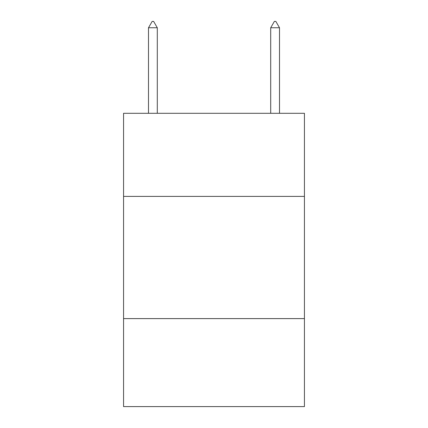 <?xml version="1.0" encoding="UTF-8"?>
<svg xmlns="http://www.w3.org/2000/svg" width="428" height="428" viewBox="0 0 428 428"><rect width="100%" height="100%" fill="white"/><g stroke="black" fill="none" stroke-linecap="round" stroke-linejoin="round"><path stroke-width="0.64" d="M304.436 196.404L304.436 113.302L123.564 113.302L123.564 196.404L304.436 196.404L304.436 406.6L123.564 406.6L123.564 196.404M304.436 318.609L123.564 318.609M157.295 27.756L153.631 21.4L152.165 21.4L148.495 27.756L157.295 27.756L157.295 113.302M148.495 27.756L148.495 113.302M274.369 21.4L275.835 21.4L279.505 27.756L270.705 27.756L274.369 21.4M279.505 113.302L279.505 27.756M270.705 113.302L270.705 27.756"/></g></svg>
